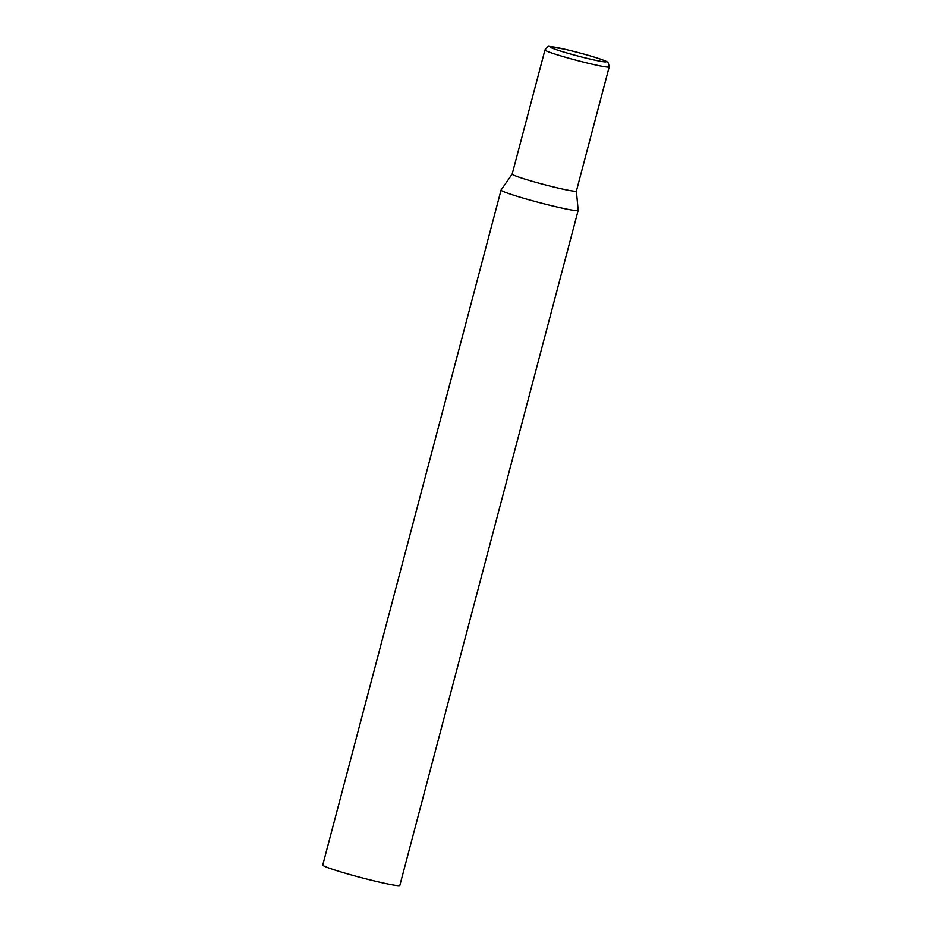 <?xml version="1.0" encoding="UTF-8"?>
<svg xmlns="http://www.w3.org/2000/svg" width="932" height="932" viewBox="0 0 932 932"><rect width="100%" height="100%" fill="white"/><g stroke="black" fill="none" stroke-linecap="round" stroke-linejoin="round"><path stroke-width="1.4" d="M576.407 191.025A33.214 1.969 -165.2 0 1 576.395 191.072L578.178 210.364A39.866 2.353 -165.2 0 1 578.166 210.411A39.866 2.353 -165.2 0 1 542.051 203.304A39.866 2.353 -165.2 0 1 501.078 190.046A39.866 2.353 -165.2 0 1 501.101 190L512.181 174.074A33.214 1.969 -165.2 0 0 512.169 174.098L544.975 49.932A33.214 1.969 14.8 0 0 545.034 50.118A33.214 1.969 14.8 0 0 577.852 60.65A33.214 1.969 14.8 0 0 609.202 66.906L608.375 63.027C606.464 61.454 608.526 62.176 601.373 59.403C591.121 55.932 578.807 52.507 564.419 49.14L549.193 46.612C548.878 45.703 547.48 46.81 544.975 49.932M578.166 210.411L399.828 885.4A39.866 2.353 -165.2 0 1 363.713 878.293A39.866 2.353 -165.2 0 1 322.74 865.036L501.078 190.046M609.202 66.906L576.395 191.072A33.214 1.969 -165.2 0 1 546.315 185.142A33.214 1.969 -165.2 0 1 512.239 174.272A33.214 1.969 -165.2 0 1 512.169 174.098M606.126 61.559A28.962 1.713 14.8 0 0 576.407 52.087A28.962 1.713 14.8 0 0 550.23 47.078A28.962 1.713 14.8 0 0 579.937 56.549A28.962 1.713 14.8 0 0 606.126 61.559"/></g></svg>
